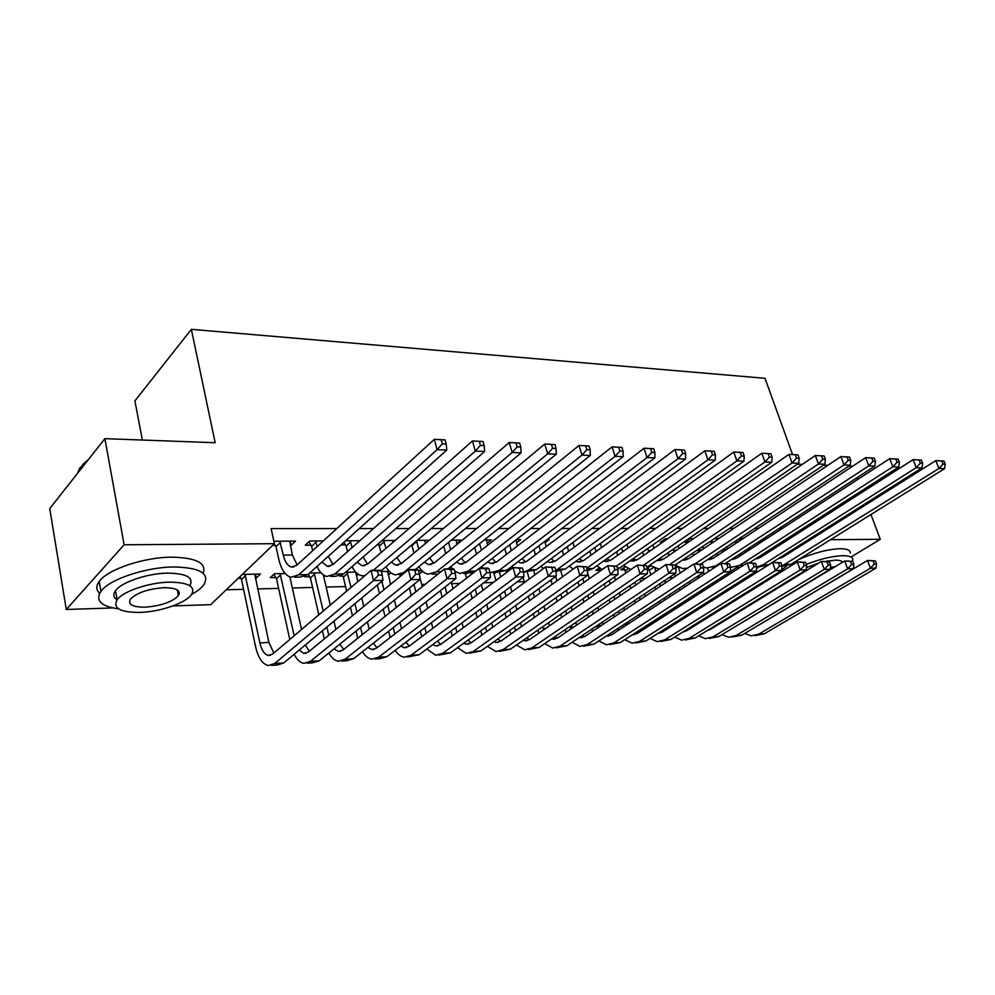 <?xml version="1.0" encoding="UTF-8"?>
<svg xmlns="http://www.w3.org/2000/svg" width="995" height="995" viewBox="0 0 995 995"><rect width="100%" height="100%" fill="white"/><g stroke="black" fill="none" stroke-linecap="round" stroke-linejoin="round"><path stroke-width="1.49" d="M226.226 589.786L243.576 589.314M257.469 588.94L278.612 588.356M292.343 587.983L312.592 587.436M326.149 587.062L345.551 586.54M376.545 585.694L377.54 585.669M421.669 584.463L425.163 584.376M451.68 583.655L459.789 583.431M483.769 582.771L493.271 582.523M517.164 581.864L524.29 581.677M549.476 580.993L551.255 580.943M615.109 579.202L616.999 579.152M640.419 578.518L645.593 578.369M668.889 577.734L673.341 577.622M696.512 576.988L698.838 576.926M112.883 607.933L66.267 609.487L124.126 544.775L274.433 543.693L210.666 604.661L172.981 605.918M124.126 544.775L104.898 438.658L49.75 508.544L66.267 609.487M142.372 440.039L134.897 400.885L191.351 329.345L765.006 378.299L792.53 454.528M782.02 585.52L780.627 585.57M758.028 586.329L756.1 586.391M290.689 577.224L289.955 577.237M275.814 577.548L270.205 577.672L274.458 573.742L285.167 573.518M323.325 540.932L309.768 541.006L305.229 545.223L310.938 545.173M357.864 581.627L355.824 573.132L356.77 575.744L358.411 574.339M342.666 576.055L339.656 576.13M355.712 572.063L345.501 572.274M395.127 540.484L382.018 540.571M378.908 544.638L377.316 544.651M419.368 574.003L422.626 571.354M421.93 570.695L418.547 570.769M456.717 543.68L461.145 540.086L451.307 540.148M516.492 542.947L520.659 539.725L516.231 539.75M570.695 570.956L572.859 569.053M624.81 569.749L620.818 569.837L625.171 566.814M667.496 538.817L665.356 538.83L660.27 542.374L662.409 542.362M675.717 565.458L675.02 565.471M718.776 538.506L714.472 538.531M712.457 541.964L709.348 541.989M767.282 538.208L764.085 538.233M731.114 571.142L736.996 567.361M782.443 528.37L779.247 528.37M758.488 528.37L754.745 528.382M733.862 528.382L729.546 528.395M708.539 528.395L703.627 528.407M682.471 528.407L676.936 528.42M655.655 528.42L649.436 528.432M628.032 528.432L621.116 528.444M599.587 528.457L591.913 528.457M570.259 528.469L561.802 528.469M540.024 528.482L530.721 528.482M508.831 528.494L498.644 528.507M476.642 528.507L465.511 528.519M443.397 528.532L431.27 528.532M409.044 528.544L395.861 528.544M373.535 528.556L359.232 528.569M336.82 528.581L271.113 528.606L274.433 543.693M743.364 538.357L739.633 538.382M735.604 541.778L734.484 541.79M693.503 538.668L689.883 538.681L684.771 542.188L688.378 542.151M649.038 569.215L647.397 569.252M647.048 567.996L650.606 565.981M640.743 538.991L635.668 542.573M599.935 570.309L595.843 570.396L599.351 567.921M545.098 542.611L549.14 539.551L547.188 539.564M506.38 571.938L510.435 568.866L508.507 568.904M487.04 543.307L491.331 539.899L484.291 539.949M429.293 540.285L417.228 540.36M387.627 572.262L388.311 575.035L390.96 572.834M389.331 571.366L381.359 571.528M359.829 540.708L345.601 540.795M345.452 544.899L340.974 544.937M324.009 575.309L324.283 576.466L325.004 575.831M309.743 576.789L304.532 576.714M320.999 572.784L309.669 573.008M290.092 541.131L291.037 545.335L295.54 541.093L273.886 541.23M291.037 545.335L290.204 545.347M275.292 545.459L272.555 545.484M255.454 574.127L256.275 577.983L260.491 574.028L242.307 574.401M256.275 577.983L255.143 578.02M240.815 578.331L238.128 578.394M857.105 477.662L857.765 479.416M861.968 490.585L862.503 492.027M866.57 502.861L867.006 504.005M870.961 514.527L880.276 539.315L851.633 556.628M798.624 531.193L799.122 532.586M808.039 539.837L810.241 539.825M830.576 539.676L880.276 539.315M797.356 464.205L802.306 464.391M823.487 465.175L827.828 465.337M848.847 466.108L852.603 466.245M104.898 438.658L215.169 442.725L191.351 329.345M756.573 568.531L759.309 566.789M763.551 538.581L764.272 540.173M772.53 547.934L773.015 549.302M759.11 543.519L758.389 541.939M779.968 557.573L781.025 557.984M768.04 550.807L768.687 552.076M778.538 558.481L782.953 557.038L935.797 460.61L943.994 461.033L941.755 460.934L943.024 464.093L945.25 464.18L943.994 461.033M945.25 464.18L944.504 468.707L791.087 564.277L782.033 566.279M944.504 468.707L938.932 468.496L782.008 565.993M763.414 555.459L762.829 554.153M943.024 464.093L938.932 468.496L935.797 460.61L941.755 460.934M763.911 539.141L758.762 542.499M734.099 614.885L733.887 614.238M730.342 603.555L730.031 602.622M726.362 591.577L725.952 590.346M722.159 578.916L721.636 577.336M730.479 569.252L731.673 572.809M735.516 584.289L735.927 585.533M739.646 596.639L739.957 597.572M743.551 608.306L743.775 608.952M726.549 574.177L727.071 575.757M730.89 587.212L731.313 588.455M734.994 599.537L735.305 600.458M738.875 611.179L739.098 611.825M754.683 627.509L867.516 560.471L875.389 560.894L873.15 560.931L874.307 564.053L876.545 564.003L875.389 560.894M876.545 564.003L875.986 568.12L764.334 633.778L754.931 635.643M875.986 568.12L870.401 568.257L758.762 634.126L751.25 635.867L744.745 633.442M874.307 564.053L870.401 568.257L867.516 560.471L873.15 560.931M740.74 538.37L741.462 539.613M749.857 547.499L750.429 549.165M736.312 543.009L735.268 541.268M757.158 557.797L758.488 558.344M745.205 550.533L745.927 552.088M755.429 558.891L760.329 557.424L913.087 459.64L921.395 460.076L919.106 459.976L920.363 463.172L922.663 463.272L921.395 460.076M922.663 463.272L921.967 467.861L768.6 564.762L759.571 566.789M921.967 467.861L916.221 467.65L762.891 564.874L756.673 567.013M740.69 555.496L740.019 553.904M920.363 463.172L916.221 467.65L913.087 459.64L919.106 459.976M741.35 539.29L736.2 542.685M726.586 547.014L727.258 548.991M712.806 542.511L711.512 540.534M733.738 557.996L735.355 558.73M721.785 550.185L722.581 552.076M731.748 559.289L737.108 557.822L889.717 458.658L898.149 459.093L895.786 458.993L897.042 462.24L899.405 462.327L898.149 459.093M899.405 462.327L898.759 466.991L749.272 562.847M898.759 466.991L892.851 466.767L739.658 565.371L730.579 567.424M717.37 555.521L716.624 553.606M740.268 567.287L736.511 567.299M897.042 462.24L892.851 466.767L889.717 458.658L895.786 458.993M711.363 615.358L711.064 614.437M707.495 603.492L707.097 602.274M703.403 590.955L702.893 589.388M699.075 577.66L698.44 575.719M707.582 568.058L708.676 571.391M712.557 583.182L713.079 584.749M716.81 596.129L717.221 597.361M720.84 608.355L721.139 609.276M703.328 572.523L703.975 574.463M707.818 586.229L708.328 587.796M712.047 599.139L712.457 600.371M716.039 611.34L716.338 612.248M724.646 619.897L724.895 620.519M731.225 629.051L844.767 560.931L852.74 561.354L850.451 561.404L851.596 564.551L853.897 564.501L852.74 561.354M853.897 564.501L853.399 568.68L741.872 635.146L732.345 637.024M853.399 568.68L847.64 568.817L736.163 635.494L728.663 637.26L721.972 634.648M851.596 564.551L847.64 568.817L844.767 560.931L850.451 561.404M688.03 615.793L687.644 614.587M684.062 603.38L683.565 601.826M679.859 590.222L679.237 588.294M675.381 576.254L674.635 573.904M684.709 568.642L685.082 569.812M688.988 581.901L689.622 583.841M693.391 595.507L693.888 597.062M697.532 608.331L697.918 609.549M678.391 567.212L680.257 573.02M684.137 585.085L684.759 587.013M688.503 598.654L689 600.209M692.607 611.44L693.005 612.659M701.438 620.432L701.761 621.328M708.875 629.574L709.572 629.835M696.687 623.392L697.122 624.213M707.37 630.494L710.505 629.337L821.385 561.404L829.469 561.827L827.106 561.876L828.263 565.073L830.626 565.023L829.469 561.827M830.626 565.023L830.166 569.252L718.825 636.551L709.149 638.454M830.166 569.252L824.258 569.401L712.967 636.899L705.492 638.678L698.602 635.88M692.01 627.385L691.625 626.539M828.263 565.073L824.258 569.401L821.385 561.404L827.106 561.876M677.52 566.727L675.792 567.884M852.541 561.304L852.852 559.961C852.852 557.088 849.407 555.658 842.541 555.695C832.206 556.093 820.116 558.991 806.261 564.389M781.722 584.898L782.344 585.321M850.327 553.071C850.315 550.16 846.869 548.705 839.991 548.705C827.84 549.228 814.109 552.822 798.798 559.476M786.523 566.143L781.747 569.824M780.229 571.366L778.737 573.443M790.739 580.172L790.627 579.438M806.497 567.536L818.475 563.182M825.974 561.304L835.203 560.16C839.332 560.11 841.782 560.819 842.529 562.287M835.178 566.727L830.365 567.361M797.915 588.741L798.662 588.779M828.437 570.794L827.367 570.931M804.482 584.774L805.154 584.861M78.655 471.916L79.699 468.794M82.722 464.441L88.555 459.367M87.983 460.1L79.6 468.235L77.523 473.346M191.575 594.45C197.632 591.092 201.848 587.672 204.224 584.177C209.758 573.269 199.609 567.536 173.777 566.976C145.842 567.1 109.201 579.376 100.918 591.316C95.122 600.557 100.992 606.39 118.529 608.828M203.167 573.257C206.724 563.058 196.289 557.697 171.886 557.163C143.989 557.175 107.448 569.426 99.214 581.478C95.893 586.055 96.03 589.998 99.624 593.318M115.98 599.177L117.037 599.301M117 599.935C113.38 597.497 112.883 594.425 115.519 590.744C121.39 582.137 147.633 573.294 167.819 573.132C186.587 573.481 193.95 577.635 189.896 585.595M169.548 582.15C149.325 582.398 123.019 591.254 117.124 599.786C112.634 608.256 120.246 612.46 139.972 612.41C160.543 611.863 186.152 602.945 191.612 594.388C195.704 586.49 188.341 582.423 169.548 582.15M145.083 607.174C161.041 605.918 172.16 602.05 178.453 595.607C181.14 590.458 176.364 587.809 164.138 587.684C148.255 588.829 137.024 592.634 130.457 599.089C127.609 604.475 132.484 607.174 145.083 607.174M179.324 593.716L178.204 594.264M697.756 549.787L698.614 552.038M702.694 546.466L703.453 548.792M693.44 555.508L692.619 553.245M688.602 542.014L687.495 540.322M709.721 558.17L711.599 559.103M707.457 559.675L713.266 558.232L865.65 457.638L874.207 458.073L871.769 457.974L873.025 461.27L875.463 461.369L874.207 458.073M875.463 461.369L874.866 466.095L725.566 563.319M874.866 466.095L868.784 465.871L715.803 565.881L706.823 567.971L703.403 566.939M713.95 567.946L712.83 567.834M873.025 461.27L868.784 465.871L865.65 457.638L871.769 457.974M673.08 549.327L674.013 551.964M678.155 545.845L679.025 548.543M668.864 555.484L667.956 552.834M663.715 541.454L663.056 540.447M685.057 558.332L687.197 559.501M682.533 560.036L688.764 558.643L840.862 456.581L849.543 457.028L847.043 456.929L848.287 460.262L850.8 460.374L849.543 457.028M850.8 460.374L850.252 465.175L701.04 563.916M850.252 465.175L843.984 464.939L695.02 563.929M687.545 568.17L682.346 568.518L675.17 564.986M848.287 460.262L843.984 464.939L840.862 456.581L847.043 456.929M664.1 616.191L663.615 614.661M660.021 603.181L659.411 601.279M655.68 589.363L654.946 587.038M651.066 574.662L647.882 567.424M664.797 580.458L665.543 582.796M669.336 594.774L669.946 596.689M673.603 608.243L674.1 609.773M677.632 620.917L678.018 622.124M655.008 568.518L655.916 571.379M659.822 583.779L660.556 586.117M664.324 598.057L664.934 599.973M668.565 611.477L669.05 613.019M684.883 630.743L685.866 631.153M672.67 624.064L673.205 625.158M682.98 631.924L686.712 630.681L797.331 561.876L805.527 562.312L803.102 562.362L804.246 565.608L806.684 565.558L805.527 562.312M806.684 565.558L806.273 569.837L695.169 637.982L685.356 639.922M806.273 569.837L800.191 569.998L689.149 638.355L681.712 640.146L674.635 637.123M668.143 628.367L667.657 627.223M804.246 565.608L800.191 569.998L797.331 561.876L803.102 562.362M653.18 567.71L649.635 570.123M639.524 616.564L638.952 614.674M635.32 602.895L634.611 600.594M630.855 588.356L629.997 585.595M626.079 572.871L623.616 567.896M639.959 578.829L640.817 581.602M644.648 593.903L645.369 596.216M649.051 608.069L649.635 609.96M653.18 621.377L653.653 622.907M634.847 582.299L635.705 585.072M639.499 597.336L640.22 599.637M643.864 611.452L644.449 613.343M660.257 631.912L661.526 632.484M648.031 624.686L648.665 626.104M658.018 633.33L662.284 632.061L772.593 562.374L780.901 562.809L778.401 562.871L779.545 566.155L782.045 566.105L780.901 562.809M782.045 566.105L781.697 570.446L670.879 639.462L660.916 641.414M781.697 570.446L775.441 570.608L664.71 639.835L657.285 641.638L650.021 638.392M643.628 629.337L643.068 627.895M779.545 566.155L775.441 570.608L772.593 562.374L778.401 562.871M628.243 568.717L625.407 570.67M647.733 548.792L648.74 551.864M652.931 545.16L653.914 548.257M643.616 555.421L642.633 552.349M659.722 558.469L662.135 559.899M656.936 560.384L663.603 559.078L815.328 455.499L824.134 455.959L821.547 455.847L822.803 459.242L825.39 459.342L824.134 455.959M825.39 459.342L824.892 464.23L674.921 565.16M824.892 464.23L818.437 463.981L669.822 564.426M659.1 569.215L649.797 565.272M822.803 459.242L818.437 463.981L815.328 455.499L821.547 455.847M614.301 616.875L613.616 614.611M609.972 602.51L609.139 599.786M605.358 587.199L604.375 583.953M600.321 570.906L598.692 568.381M614.437 576.963L615.432 580.234M619.276 592.883L620.121 595.632M623.815 607.796L624.512 610.084M628.081 621.788L628.653 623.666M609.201 580.607L610.184 583.854M614.002 596.478L614.835 599.214M618.504 611.34L619.188 613.616M634.984 633.081L636.526 633.865M622.746 625.283L623.455 627.061M632.422 634.735L637.186 633.479L747.133 562.884L755.553 563.332L752.979 563.381L754.123 566.727L756.697 566.665L755.553 563.332M756.697 566.665L756.399 571.08L645.929 640.979L635.83 642.957M756.399 571.08L749.956 571.242L639.598 641.365L632.211 643.18L624.748 639.673M618.48 630.308L617.82 628.517M754.123 566.727L749.956 571.242L747.133 562.884L752.979 563.381M621.664 548.183L622.77 551.715M627.012 544.377L628.119 547.922M617.684 555.309L616.589 551.79M633.703 558.581L636.377 560.297M630.643 560.707L637.72 559.513L788.985 454.379L797.928 454.839L795.266 454.727L796.51 458.173L799.184 458.285L797.928 454.839M799.184 458.285L798.749 463.247L646.837 567.299M798.749 463.247L792.095 462.998L643.914 564.949M630.855 569.563L623.728 565.533M796.51 458.173L792.095 462.998L788.985 454.379L795.266 454.727M588.381 617.149L587.585 614.45M583.916 602.012L582.971 598.803M579.152 585.856L578.033 582.063M587.547 572.697L589.326 578.667M593.219 591.689L594.177 594.923M597.895 607.423L598.704 610.134M602.286 622.161L602.958 624.412M582.821 578.667L583.953 582.461M587.796 595.458L588.754 598.667M592.448 611.141L593.244 613.84M609.039 634.263L610.843 635.27M596.789 625.818L597.572 627.994M606.154 636.141L611.403 634.934L720.902 563.406L729.459 563.866L726.798 563.916L727.942 567.312L730.591 567.249L729.459 563.866M730.591 567.249L730.355 571.727L620.308 642.534L610.047 644.549M730.355 571.727L723.726 571.889L613.791 642.932L606.44 644.772L598.779 640.979M592.634 631.278L591.901 629.089M727.942 567.312L723.726 571.889L720.902 563.406L726.798 563.916M594.861 547.499L596.08 551.529M600.371 543.506L601.589 547.536M591.03 555.173L589.824 551.155M606.95 558.655L609.885 560.707M603.629 561.018L605.159 561.441L611.117 559.974L761.822 453.235L770.901 453.695L768.152 453.583L769.396 457.078L772.145 457.19L770.901 453.695M772.145 457.19L771.784 462.227L617.783 569.327M771.784 462.227L764.919 461.978L616.49 566.031M602.261 569.538L596.925 565.794M769.396 457.078L764.919 461.978L761.822 453.235L768.152 453.583M566.093 632.248L565.272 629.611M561.74 617.348L560.819 614.176M557.138 601.39L556.068 597.647M552.213 584.301L550.956 579.911M560.844 571.155L562.511 576.876M566.416 590.309L567.511 594.065M571.267 606.938L572.187 610.122M575.782 622.46L576.565 625.146M555.707 576.466L556.976 580.856M560.857 594.251L561.939 597.995M565.658 610.818L566.578 614.002M570.135 626.303L570.981 628.927M582.373 635.444L584.451 636.7M579.202 637.559L584.898 636.427L693.888 563.954L702.569 564.414L699.833 564.463L700.965 567.909L703.701 567.846L702.569 564.414M703.701 567.846L703.527 572.386L593.965 644.126L583.543 646.178M703.527 572.386L696.699 572.56L587.261 644.536L579.961 646.402L572.1 642.297M700.965 567.909L696.699 572.56L693.888 563.954L699.833 564.463M567.299 546.715L568.642 551.28M572.958 542.524L574.314 547.088M563.618 554.974L562.287 550.434M579.451 558.692L582.635 561.13M575.856 561.304L577.821 561.939L583.742 560.434L733.788 452.041L743.016 452.514L740.168 452.402L741.412 455.946L744.248 456.071L743.016 452.514M744.248 456.071L743.961 461.195L593.107 568.506L587.498 570.769M743.961 461.195L736.86 460.921L586.814 568.195M573.12 569.215L569.351 566.018M741.412 455.946L736.86 460.921L733.788 452.041L740.168 452.402M538.805 633.193L537.897 630.084M534.352 617.472L533.32 613.778M529.614 600.607L528.395 596.279M524.514 582.498L523.096 577.448M533.88 571.155L534.924 574.824M538.867 588.692L540.098 593.045M543.867 606.291L544.924 610.01M548.531 622.708L549.427 625.855M527.25 571.988L529.24 579.015M533.146 592.833L534.377 597.174M538.108 610.383L539.153 614.077M542.723 626.738L543.656 629.847M554.986 636.613L557.312 638.181M551.504 638.977L557.635 637.969L666.053 564.501L674.859 564.973L672.035 565.036L673.155 568.531L675.978 568.468L674.859 564.973M675.978 568.468L675.879 573.07L566.876 645.78L556.292 647.857M675.879 573.07L668.839 573.244L559.986 646.19L552.735 648.068L544.675 643.628M673.155 568.531L668.839 573.244L666.053 564.501L672.035 565.036M538.917 545.832L540.397 550.981M544.75 541.404L546.243 546.578M535.422 554.725L533.954 549.601M551.18 558.68L554.588 561.553M547.287 561.566L549.688 562.436L555.571 560.919L704.846 450.81L714.211 451.295L711.276 451.17L712.507 454.79L715.442 454.902L714.211 451.295M715.442 454.902L715.231 460.113L565.123 569.103L556.081 571.341M715.231 460.113L707.905 459.839L555.882 570.521M543.345 568.605L540.994 566.23M712.507 454.79L707.905 459.839L704.846 450.81L711.276 451.17M510.758 634.126L509.751 630.494M506.181 617.509L505.025 613.243M501.293 599.662L499.925 594.674M496.032 580.433L493.657 572.871M506.057 570.744L506.542 572.473M510.51 586.814L511.903 591.826M515.696 605.495L516.878 609.786M520.509 622.87L521.529 626.527M499.577 572.797L500.709 576.889M504.639 591.179L506.02 596.167M509.763 609.798L510.945 614.077M514.539 627.099L515.559 630.731M526.828 637.77L529.402 639.686M523.047 640.407L524.738 640.83L529.601 639.549L637.347 565.085L646.29 565.558L643.379 565.62L644.486 569.165L647.397 569.103L646.29 565.558M647.397 569.103L647.372 573.779L539.016 647.471L528.258 649.573M647.372 573.779L640.108 573.966L531.927 647.894L524.738 649.797L516.455 644.971M644.486 569.165L640.108 573.966L637.347 565.085L643.379 565.62M495.46 572.697L494.179 573.68M509.701 544.812L511.33 550.621M515.945 539.974L517.338 545.981M506.393 554.426L504.788 548.643M522.076 558.605L525.721 561.976M517.885 561.789L520.733 562.946L526.566 561.416L674.946 449.541L684.461 450.038L681.426 449.902L682.645 453.583L685.679 453.695L684.461 450.038M685.679 453.695L685.543 459.006L536.293 569.712L524.353 572.05M685.543 459.006L677.981 458.72L528.954 569.874L523.619 572.187M512.873 567.685L511.791 566.404M682.645 453.583L677.981 458.72L674.946 449.541L681.426 449.902M481.903 635.034L480.784 630.83M477.214 617.447L475.896 612.547M472.152 598.505L470.635 592.796M466.705 578.058L465.1 573.381M481.331 584.637L482.886 590.383M486.692 604.512L488.035 609.45M491.667 622.932L492.811 627.161M471.033 573.331L471.331 574.451M475.299 589.239L476.829 594.973M480.61 609.039L481.928 613.965M485.523 627.385L486.654 631.601M497.861 638.927L500.684 641.228M493.781 641.825L495.933 642.471L500.759 641.178L607.734 565.67L616.813 566.155L613.815 566.217L614.922 569.824L617.92 569.762L616.813 566.155M617.92 569.762L617.97 574.513L510.348 649.213L499.415 651.352M617.97 574.513L610.482 574.7L503.047 649.648L495.92 651.563L487.438 646.315M614.922 569.824L610.482 574.7L607.734 565.67L613.815 566.217M466.978 573.331L465.71 574.326M479.615 543.668L481.393 550.185M486.493 539.924L487.587 545.285M476.505 554.053L474.739 547.548M492.127 558.481L495.995 562.399M487.637 561.976L490.908 563.481L496.679 561.926L644.039 448.235L653.703 448.733L650.581 448.596L651.787 452.327L654.921 452.464L653.703 448.733M654.921 452.464L654.872 457.849L506.604 570.346L494.49 572.722M654.872 457.849L647.048 457.563L499.042 570.508L490.05 572.71M483.01 568.17L481.729 566.553M651.787 452.327L647.048 457.563L644.039 448.235L650.581 448.596M452.215 635.904L450.971 631.079M447.389 617.261L445.922 611.639M442.166 597.124L440.474 590.595M436.506 575.309L435.822 574.028M451.282 582.125L453.011 588.692M456.842 603.318L458.334 608.977M461.991 622.882L463.26 627.745M445.076 586.988L446.78 593.53M450.586 608.094L452.053 613.728M455.66 627.584L456.929 632.422M468.073 640.059L471.132 642.807M463.67 643.243L466.269 644.163L471.058 642.857L577.175 566.279L586.391 566.777L583.306 566.839L584.388 570.508L587.485 570.433L586.391 566.777M587.485 570.433L587.622 575.259L480.834 651.004L469.715 653.168M587.622 575.259L579.886 575.458L473.321 651.464L466.257 653.392L457.576 647.67M584.388 570.508L579.886 575.458L577.175 566.279L583.306 566.839M437.439 574.19L436.419 574.998M448.608 542.35L450.548 549.675M456.158 540.111L456.929 544.501M445.71 553.606L443.795 546.292M461.294 558.27L465.361 562.834M456.469 562.113L460.175 564.028L465.884 562.449L612.074 446.879L621.9 447.389L618.666 447.252L619.86 451.046L623.106 451.17L621.9 447.389M623.106 451.17L623.156 456.655L479.565 568.244M623.156 456.655L615.047 456.357L468.222 571.167L459.765 573.493L454.727 571.093M452.364 568.779L450.772 566.665M474.341 572.113L463.707 573.406M619.86 451.046L615.047 456.357L612.074 446.879L618.666 447.252M421.656 636.738L420.263 631.216M416.669 616.937L415.052 610.52M411.271 595.47L409.393 588.02M419.766 576.976L422.241 586.702M426.109 601.863L427.75 608.331M431.42 622.708L432.837 628.28M413.945 584.351L415.835 591.826M419.654 606.913L421.283 613.355M424.902 627.671L426.308 633.218M437.414 641.153L440.685 644.424M432.688 644.661L435.735 645.904L440.462 644.586L545.621 566.914L554.986 567.411L551.79 567.486L552.872 571.205L556.068 571.142L554.986 567.411M556.068 571.142L556.292 576.043L450.437 652.844L439.131 655.058M556.292 576.043L548.307 576.242L442.7 653.317L435.71 655.257L426.818 649.026M552.872 571.205L548.307 576.242L545.621 566.914L551.79 567.486M416.495 540.969L418.758 549.066M424.89 540.31L425.338 543.581M413.97 553.058L411.743 544.986M429.541 557.959L433.783 563.257M424.367 562.2L428.484 564.588L434.143 562.983L578.99 445.474L588.99 445.996L585.645 445.847L586.826 449.703L590.184 449.839L588.99 445.996M590.184 449.839L590.321 455.436L447.986 568.866M590.321 455.436L581.938 455.113L436.444 571.839L428.074 574.202C424.542 573.456 421.47 570.956 418.858 566.715M437.899 574.19L431.979 574.115M586.826 449.703L581.938 455.113L578.99 445.474L585.645 445.847M416.793 541.442L412.029 545.459M390.177 637.534L388.635 631.228M385.04 616.44L383.249 609.127M379.443 593.505L377.379 585.01M387.739 571.404L390.537 584.363M394.43 600.109L396.246 607.485M399.928 622.372L401.495 628.728M381.856 581.267L383.946 589.799M387.789 605.457L389.592 612.808M393.224 627.634L394.766 633.964M405.848 642.21L409.331 646.066M400.786 646.066L404.269 647.695L408.945 646.364L513.022 567.573L522.537 568.083L519.228 568.145L520.298 571.938L523.606 571.864L522.537 568.083M523.606 571.864L523.93 576.839L419.119 654.747L407.614 656.986M523.93 576.839L515.671 577.05L411.146 655.232L404.244 657.197C400.836 656.663 397.801 654.387 395.139 650.382M520.298 571.938L515.671 577.05L513.022 567.573L519.228 568.145M383.61 540.559L385.96 548.357M392.664 540.509L392.751 542.524M381.247 552.412L378.361 543.743M396.818 557.548L401.221 563.68M391.284 562.212L395.811 565.172L401.395 563.543L544.75 444.019L554.924 444.554L551.441 444.404L552.611 448.322L556.093 448.471L554.924 444.554M556.093 448.471L556.342 454.155L415.425 569.526M556.342 454.155L547.66 453.832L403.659 572.548L395.401 574.936C391.731 574.115 388.585 571.379 385.948 566.702M552.611 448.322L547.66 453.832L544.75 444.019L551.441 444.404M384.306 541.666L379.605 545.733M357.727 638.268L356.036 631.079M352.429 615.756L350.464 607.41M346.646 591.167L343.337 577.125L342.044 575.06M361.77 597.995L363.772 606.403M367.466 621.863L369.195 629.101M347.068 572.237L351.073 587.398M354.929 603.691L356.919 612.062M360.563 627.435L362.267 634.648M373.336 643.218L377.018 647.757M367.926 647.459L371.844 649.548L376.446 648.205L479.316 568.244L487.849 568.07L488.993 568.754L485.572 568.829L486.63 572.685L490.05 572.61L488.993 568.754M490.05 572.61L490.473 577.672L386.831 656.712L380.003 658.69L375.127 658.989M490.473 577.672L481.928 577.884L378.61 657.21L371.794 659.188C368.287 658.603 365.19 656.115 362.503 651.713M486.63 572.685L481.928 577.884L479.316 568.244L485.572 568.829M347.74 573.307L343.337 577.125M350.091 540.77L352.13 547.511M347.491 551.628L346.148 546.019L343.86 542.35M363.088 557.001L367.615 564.103L509.266 442.514L519.614 443.049L516.019 442.899L517.176 446.892L520.771 447.041L519.614 443.049M357.155 562.15L362.105 565.769L367.603 564.115M520.771 447.041L521.131 452.837L381.073 570.807M521.131 452.837L512.139 452.501L373.224 570.371M364.767 575.757L361.683 575.695C357.877 574.799 354.655 571.777 352.019 566.615M517.176 446.892L512.139 452.501L509.266 442.514L516.019 442.899M350.787 541.877L346.148 546.019M324.283 638.927L322.43 630.755M318.81 614.823L310.415 577.871L308.214 574.314M323.338 574.874L330.29 605.059M333.997 621.116L335.9 629.362M314.084 572.921L323.226 611.067M326.87 627.049L328.748 635.258M339.842 644.151L343.698 649.486M334.071 648.815L338.399 651.451L342.939 650.096L444.466 568.941L453.297 568.767L454.305 569.463L450.76 569.538L451.792 573.456L455.337 573.381L454.305 569.463M455.337 573.381L455.872 578.53L353.536 658.74L346.807 660.73L341.621 661.041M455.872 578.53L447.029 578.742L345.054 659.25L338.35 661.252C334.718 660.605 331.559 657.857 328.86 653.018M451.792 573.456L447.029 578.742L444.466 568.941L450.76 569.538M314.756 574.003L310.415 577.871M315.49 540.981L317.218 546.516M312.641 550.708L311.634 546.305L308.86 541.852M328.313 556.292L332.939 564.513M321.957 561.988L327.293 566.391L332.703 564.712L472.476 440.959L483.01 441.506L479.279 441.345L480.423 445.412L484.155 445.561L483.01 441.506M484.155 445.561L484.64 451.469L343.723 573.817L335.676 576.267L330.601 576.391M484.64 451.469L475.299 451.121L334.88 574.015L326.87 576.466C322.927 575.496 319.644 572.15 317.007 566.429M480.423 445.412L475.299 451.121L472.476 440.959L479.279 441.345M316.199 542.113L311.634 546.305M289.781 639.499L276.498 578.655L273.824 574.326M289.893 576.976L301.547 629.499M280.08 573.617L294.172 635.768M305.328 644.984L309.333 651.24M299.159 650.121L303.885 653.416L308.35 652.048L408.398 569.662L417.539 569.476L418.397 570.197L414.741 570.272L415.748 574.264L419.417 574.177L418.397 570.197M419.417 574.177L420.064 579.413L319.184 660.817L312.567 662.832L307.057 663.168M420.064 579.413L410.923 579.637L310.428 661.352L303.836 663.366C300.08 662.658 296.858 659.635 294.159 654.287M415.748 574.264L410.923 579.637L408.398 569.662L414.741 570.272M280.764 574.724L276.498 578.655M279.769 541.193L283.314 555.123C284.956 561.926 287.63 565.894 291.348 567.026L296.659 565.334L434.317 439.342L445.051 439.889L441.171 439.728L442.29 443.869L446.17 444.031L445.051 439.889M289.719 541.131L292.368 555.011L297.119 564.911M446.17 444.031L446.78 450.051L437.091 449.69L298.774 574.774L290.913 577.274C285.291 575.595 281.262 569.613 278.811 559.352L276.001 546.616L274.284 543.83M446.78 450.051L307.915 574.588L300.017 577.075L294.57 577.187M442.29 443.869L437.091 449.69L434.317 439.342L441.171 439.728M280.49 542.35L276.001 546.616M382.217 575.01L381.222 570.956L377.428 571.03L378.423 575.098L382.217 575.01L382.988 580.334L373.523 580.57L274.67 663.528L268.202 665.555C262.344 664.051 258.14 657.745 255.578 646.663L241.511 579.451L239.845 576.752M254.77 574.14L268.861 642.434L273.861 653.031M245.006 574.351L259.894 642.894C261.61 650.245 264.396 654.436 268.277 655.444L272.655 654.063L371.048 570.409L380.513 570.222L381.222 570.956M382.988 580.334L283.724 662.981L277.219 665.008L271.361 665.369M378.423 575.098L373.523 580.57L371.048 570.409L377.428 571.03M245.69 575.471L241.511 579.451M772.928 549.066L770.715 549.103M791.087 564.277L785.515 564.401M764.334 633.778L758.762 634.126M750.143 549.352L746.946 549.389M768.6 564.762L762.891 564.874M726.263 549.65L722.532 549.688M743.377 565.297L739.658 565.371M741.872 635.146L736.163 635.494M718.825 636.551L712.967 636.899M701.724 549.949L697.831 549.999M717.159 565.856L715.803 565.881M676.5 550.26L673.391 550.297M677.806 621.502L676.612 621.564M695.169 637.982L689.149 638.355M653.603 622.746L650.842 622.882M670.879 639.462L664.71 639.835M650.581 550.583L648.305 550.608M628.069 624.052L624.338 624.238M645.929 640.979L639.598 641.365M623.902 550.919L622.509 550.931M601.465 625.407L597.075 625.631M620.308 642.534L613.791 642.932M620.308 567.921L617.373 567.983M574.115 626.813L570.334 626.999M593.965 644.126L587.261 644.536M593.107 568.506L586.951 568.63M545.956 628.255L543.195 628.392M566.876 645.78L559.986 646.19M565.123 569.103L557.996 569.252M516.977 629.736L515.286 629.823M539.016 647.471L531.927 647.894M536.293 569.712L528.954 569.874M510.348 649.213L503.047 649.648M506.604 570.346L499.042 570.508M480.834 651.004L473.321 651.464M475.772 571.006L468.222 571.167M450.437 652.844L442.7 653.317M440.959 571.752L436.444 571.839M419.119 654.747L411.146 655.232M404.94 572.511L403.659 572.548M386.831 656.712L378.61 657.21M353.536 658.74L345.054 659.25M343.723 573.817L334.88 574.015M319.184 660.817L310.428 661.352M292.368 555.011L283.314 555.123M307.915 574.588L298.774 574.774M268.861 642.434L259.894 642.894M283.724 662.981L274.67 663.528M779.682 558.344L778.724 558.357M757.058 558.742L755.615 558.767M733.85 559.165L731.897 559.19M790.689 579.401L790.913 580.073M100.918 591.316L99.214 581.478M115.519 590.744L117.124 599.786M177.384 589.998L178.453 595.607M79.948 470.274L79.6 468.235M710.007 559.588L707.52 559.625M685.53 560.023L682.719 560.073M687.184 568.406L686.525 568.419M684.125 631.75L683.167 631.813M659.697 633.143L658.168 633.23M660.369 560.471L657.571 560.521M634.611 634.574L632.484 634.698M634.511 560.931L631.726 560.981M608.84 636.041L606.428 636.178M607.92 561.404L605.159 561.441M582.349 637.559L579.948 637.696M580.57 561.889L577.821 561.939M555.111 639.101L552.735 639.238M552.412 562.386L549.688 562.436M527.101 640.705L524.738 640.83M523.432 562.896L520.733 562.946M498.271 642.347L495.933 642.471M493.582 563.431L490.908 563.481M468.595 644.039L466.269 644.163M462.824 563.978L460.175 564.028M438.024 645.78L435.735 645.904M431.109 564.538L428.484 564.588M406.532 647.571L404.269 647.695M398.398 565.123L395.811 565.172M402.179 574.787L399.244 574.849M374.07 649.424L371.844 649.548M364.643 565.72L362.105 565.769M340.601 651.327L338.399 651.451M329.793 566.342L327.293 566.391M306.05 653.292L303.885 653.416M293.799 566.976L291.348 567.026M270.404 655.319L268.277 655.444"/></g></svg>
